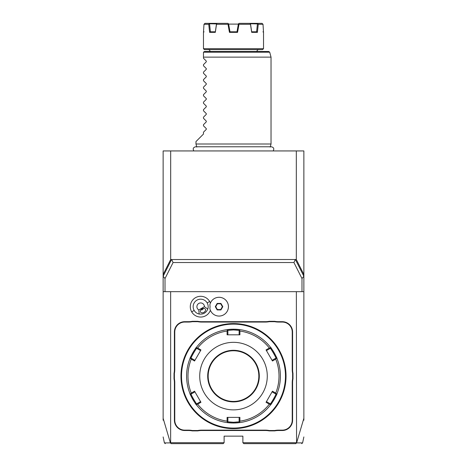 <?xml version="1.0" encoding="UTF-8"?>
<svg xmlns="http://www.w3.org/2000/svg" width="467" height="467" viewBox="0 0 467 467"><rect width="100%" height="100%" fill="white"/><g stroke="black" fill="none" stroke-linecap="round" stroke-linejoin="round"><path stroke-width="0.7" d="M170.677 150.94L170.677 259.518L163.135 274.485L163.135 150.94L303.865 150.94L303.865 291.665L163.135 291.665L163.135 276.266L165.014 278.525L165.014 291.665M163.135 274.485L163.135 276.266L171.564 259.541L296.323 259.518L296.323 150.94M163.135 420.224L163.135 291.665M296.358 291.665L296.563 442.914C304.63 442.909 304.636 442.909 296.598 442.897L303.865 418.286L303.865 291.665M303.865 418.286L303.865 420.224M295.646 443.65L296.598 442.897M163.135 418.286L170.402 442.897L171.138 443.65L223.179 443.65L224.119 442.71L170.642 442.71L170.642 291.665M224.119 442.71L224.119 436.143L242.881 436.143L242.881 442.71L243.821 443.65L295.862 443.65M296.358 442.71L242.881 442.71M210.395 303.065A10.379 10.379 0 0 0 195.475 297.689A10.379 10.379 0 0 0 201.534 317.017A10.379 10.379 0 0 0 210.395 310.292M292.605 420.195L292.605 382.648A19.328 19.328 0 0 1 292.978 378.86L292.978 373.343A19.328 19.328 0 0 1 292.605 369.555L292.605 332.008A10.321 10.321 0 0 0 282.284 321.687L278.513 321.687A19.328 19.328 0 0 1 274.724 321.314L269.208 321.314A19.328 19.328 0 0 1 265.419 321.687L201.581 321.687A19.328 19.328 0 0 1 197.792 321.314L192.276 321.314A19.328 19.328 0 0 1 188.487 321.687L184.716 321.687A10.321 10.321 0 0 0 174.395 332.008L174.395 369.555A19.328 19.328 0 0 1 174.022 373.343L174.022 378.86A19.328 19.328 0 0 1 174.395 382.648L174.395 420.195A10.321 10.321 0 0 0 184.716 430.516L188.487 430.516A19.328 19.328 0 0 1 192.276 430.889L197.792 430.889A19.328 19.328 0 0 1 201.581 430.516L265.419 430.516A19.328 19.328 0 0 1 269.208 430.889L274.724 430.889A19.328 19.328 0 0 1 278.513 430.516L282.284 430.516A10.321 10.321 0 0 0 292.605 420.195L292.231 420.195L292.231 382.648A19.702 19.702 0 0 1 292.605 378.825L292.978 378.86M170.402 442.897C162.364 442.909 162.376 442.909 170.432 442.909L170.642 442.71M171.803 259.769L173.076 262.524L165.014 278.525M170.677 259.518L171.564 259.541M296.323 259.518L303.865 274.485M295.383 259.518L303.865 276.266L301.986 278.525L293.924 262.524L295.197 259.769M301.986 278.525L301.986 291.665M173.076 262.524L293.924 262.524M209.858 308.553A9.381 9.381 0 0 0 228.433 306.679A9.381 9.381 0 0 0 209.858 304.805L209.852 304.834A9.381 9.381 0 0 1 224.265 298.88A9.381 9.381 0 0 1 224.265 314.478A9.381 9.381 0 0 1 209.852 308.518L209.858 308.553M209.852 308.518A9.369 9.369 0 0 0 209.852 304.834M198.79 309.925L199.181 314.034A7.507 7.507 0 0 1 196.911 300.176A7.507 7.507 0 0 1 207.78 309.072L204.418 306.679A3.754 3.754 0 0 0 197.138 305.395A3.754 3.754 0 0 0 198.79 309.925L204.418 306.679M199.181 314.034C203.285 314.524 206.151 312.867 207.78 309.072M203.921 312.324A2.814 1.991 -30 0 1 200.489 312.009A2.814 1.991 -30 0 1 201.937 308.874A2.814 1.991 -30 0 1 205.369 309.195A2.814 1.991 -30 0 1 203.921 312.324M200.717 309.995L202.421 309.714L203.513 308.383M220.932 309.936L222.812 306.679L220.932 303.422L217.173 303.422L215.293 306.679L217.173 309.936L220.932 309.936L220.716 309.557L222.38 306.679L220.716 303.795L217.388 303.795L215.725 306.679L217.388 309.557L220.716 309.557M222.812 306.679L222.38 306.679M217.173 309.936L217.388 309.557M215.293 306.679L215.725 306.679M217.173 303.422L217.388 303.795M220.932 303.422L220.716 303.795M274.724 430.889L274.684 430.516A19.702 19.702 0 0 1 278.513 430.142L282.284 430.142A9.947 9.947 0 0 0 292.231 420.195M274.684 430.516L269.243 430.516L269.208 430.889M197.792 430.889L197.757 430.516A19.702 19.702 0 0 1 201.581 430.142L265.419 430.142A19.702 19.702 0 0 1 269.243 430.516M197.757 430.516L192.316 430.516L192.276 430.889M174.022 378.86L174.395 378.825A19.702 19.702 0 0 1 174.769 382.648L174.769 420.195A9.947 9.947 0 0 0 184.716 430.142L188.487 430.142A19.702 19.702 0 0 1 192.316 430.516M174.395 378.825L174.395 373.378L174.022 373.343M192.276 321.314L192.316 321.687A19.702 19.702 0 0 1 188.487 322.061L184.716 322.061A9.947 9.947 0 0 0 174.769 332.008L174.769 369.555A19.702 19.702 0 0 1 174.395 373.378M192.316 321.687L197.757 321.687L197.792 321.314M269.208 321.314L269.243 321.687A19.702 19.702 0 0 1 265.419 322.061L201.581 322.061A19.702 19.702 0 0 1 197.757 321.687M269.243 321.687L274.684 321.687L274.724 321.314M292.978 373.343L292.605 373.378A19.702 19.702 0 0 1 292.231 369.555L292.231 332.008A9.947 9.947 0 0 0 282.284 322.061L278.513 322.061A19.702 19.702 0 0 1 274.684 321.687M292.605 373.378L292.605 378.825M233.792 323.567L234.09 323.567L233.792 323.567M234.393 323.573L234.691 323.578L234.393 323.573M237.411 323.713L237.896 323.748M233.5 323.567L233.5 323.567A52.538 52.538 0 0 0 180.963 376.104A52.538 52.538 0 0 0 233.5 428.642L233.5 428.642A52.538 52.538 0 0 0 286.038 376.104A52.538 52.538 0 0 0 233.5 323.567M237.341 428.496L238.602 428.391L238.193 428.017M286.026 377.289L286.032 376.992M286.032 376.694L286.038 376.396M229.659 323.707L228.398 323.812L228.807 324.186M233.208 428.636L232.91 428.636L233.208 428.636M232.607 428.63L232.309 428.624L232.607 428.63M229.589 428.496L229.11 428.455M180.974 374.913L180.968 375.211M180.968 375.515L180.963 375.812M233.5 324.127A51.977 51.977 0 0 0 181.523 376.104A51.977 51.977 0 0 0 233.5 428.076A51.977 51.977 0 0 0 285.477 376.104A51.977 51.977 0 0 0 233.5 324.127M276.972 393.722A46.91 46.91 0 0 0 276.978 393.716C277.637 393.547 270.667 405.613 270.492 404.947A46.91 46.91 0 0 1 239.985 422.559A46.91 46.91 0 0 0 239.985 422.559L233.5 423.009A46.91 46.91 0 0 0 233.856 423.009M234.218 423.003A46.91 46.91 0 0 0 234.58 422.997M234.936 422.991A46.91 46.91 0 0 0 235.292 422.974M235.327 422.974A46.91 46.91 0 0 0 236.962 422.88M237.3 422.857A46.91 46.91 0 0 0 239.828 422.582M239.985 422.559L239.553 422.186L239.91 421.164A45.515 45.515 0 0 0 269.325 404.183L270.381 404.387L270.492 404.947A46.91 46.91 0 0 0 270.498 404.942M270.591 404.819A46.91 46.91 0 0 0 272.273 402.501M273.16 401.147A46.91 46.91 0 0 0 275.016 397.931M275.156 397.668A46.91 46.91 0 0 0 275.314 397.364M275.466 397.067A46.91 46.91 0 0 0 275.612 396.769M275.746 396.489A46.91 46.91 0 0 0 276.855 394.014M270.498 347.267A46.91 46.91 0 0 0 270.492 347.255C270.679 346.607 277.643 358.679 276.978 358.487A46.91 46.91 0 0 0 276.972 358.481M276.919 358.341A46.91 46.91 0 0 0 275.752 355.726M275.618 355.445A46.91 46.91 0 0 0 275.472 355.154M275.32 354.856A46.91 46.91 0 0 0 275.162 354.546M275.022 354.278A46.91 46.91 0 0 0 273.166 351.061M273.008 350.816A46.91 46.91 0 0 0 272.821 350.524M272.279 349.713A46.91 46.91 0 0 0 270.691 347.512M239.985 329.644A46.91 46.91 0 0 0 239.974 329.644A46.91 46.91 0 0 1 270.492 347.255L270.381 347.816L269.325 348.02A45.515 45.515 0 0 0 239.91 331.039L239.553 330.017L239.985 329.644L233.5 329.194A46.91 46.91 0 0 0 233.156 329.194M239.828 329.62A46.91 46.91 0 0 0 235.327 329.229M235.292 329.229A46.91 46.91 0 0 0 234.936 329.217M234.58 329.206A46.91 46.91 0 0 0 234.218 329.2M233.856 329.194A46.91 46.91 0 0 0 233.5 329.194L233.5 329.941L239.127 330.385L239.553 330.017M276.978 358.487A46.91 46.91 0 0 1 276.978 393.716L276.441 393.903L275.728 393.086A45.515 45.515 0 0 0 275.728 359.117L276.441 358.306L276.978 358.487M233.156 423.009A46.91 46.91 0 0 0 233.5 423.009L227.015 422.559A46.91 46.91 0 0 1 196.508 404.947L196.619 404.387L197.675 404.183A45.515 45.515 0 0 0 227.09 421.164L227.09 417.381L239.91 417.381L239.127 417.381L239.127 421.818L239.553 422.186M239.127 421.818L233.5 422.261L227.873 421.818L227.873 417.381L227.09 417.381M196.502 404.936A46.91 46.91 0 0 0 196.508 404.947C196.321 405.601 189.357 393.529 190.022 393.716A46.91 46.91 0 0 1 190.022 358.487C189.357 358.679 196.321 346.607 196.508 347.255A46.91 46.91 0 0 1 227.015 329.644A46.91 46.91 0 0 0 227.015 329.644L233.5 329.194M232.805 329.2A46.91 46.91 0 0 0 232.455 329.206M232.111 329.212A46.91 46.91 0 0 0 231.766 329.223M231.731 329.229A46.91 46.91 0 0 0 231.095 329.253M230.762 329.276A46.91 46.91 0 0 0 227.166 329.626M227.015 329.644L227.447 330.017L227.09 331.039A45.515 45.515 0 0 0 197.675 348.02L196.619 347.816L196.508 347.255A46.91 46.91 0 0 0 196.502 347.267M196.409 347.384A46.91 46.91 0 0 0 194.721 349.713M194.179 350.524A46.91 46.91 0 0 0 193.992 350.816M193.834 351.061A46.91 46.91 0 0 0 191.978 354.278M191.838 354.546A46.91 46.91 0 0 0 191.68 354.856M191.528 355.154A46.91 46.91 0 0 0 191.382 355.445M191.248 355.726A46.91 46.91 0 0 0 190.145 358.189M190.028 358.481A46.91 46.91 0 0 0 190.022 358.487L190.559 358.306L191.272 359.117A45.515 45.515 0 0 0 191.272 393.086L190.559 393.903L190.022 393.716A46.91 46.91 0 0 0 190.028 393.722M190.081 393.862A46.91 46.91 0 0 0 191.248 396.477M191.382 396.757A46.91 46.91 0 0 0 191.528 397.049M191.68 397.353A46.91 46.91 0 0 0 191.838 397.656M191.978 397.925A46.91 46.91 0 0 0 193.834 401.141M194.721 402.496A46.91 46.91 0 0 0 196.309 404.691M227.015 422.559A46.91 46.91 0 0 0 227.026 422.559L227.447 422.186L227.09 421.164M227.172 422.582A46.91 46.91 0 0 0 230.768 422.933M231.142 422.95A46.91 46.91 0 0 0 231.731 422.979M231.766 422.979A46.91 46.91 0 0 0 232.111 422.991M232.455 422.997A46.91 46.91 0 0 0 232.805 423.003M239.91 331.039L239.91 334.821L227.09 334.821L227.873 334.821L227.873 330.385L227.447 330.017M227.873 330.385L233.5 329.941M275.728 359.117L272.454 361.014L266.044 349.911L266.435 350.589L270.276 348.37L270.381 347.816M270.276 348.37C270.51 347.81 276.511 358.212 275.904 358.119L276.441 358.306M269.325 404.183L266.044 402.291L272.454 391.188L272.063 391.866L275.904 394.084L276.441 393.903M275.904 394.084C276.511 393.996 270.504 404.399 270.276 403.832L270.381 404.387M266.044 402.291L266.435 401.614L270.276 403.832M239.91 417.381L239.91 421.164M233.5 409.874A33.776 33.776 0 0 0 267.276 376.104A33.776 33.776 0 0 0 233.5 342.329A33.776 33.776 0 0 0 199.724 376.104A33.776 33.776 0 0 0 233.5 409.874M266.044 349.911L269.325 348.02M272.454 391.188L275.728 393.086M227.873 421.818L227.447 422.186M191.272 393.086L194.546 391.188L200.956 402.291L200.565 401.614L196.724 403.832L196.619 404.387M196.724 403.832C196.49 404.393 190.489 393.99 191.096 394.084L190.559 393.903M197.675 348.02L200.956 349.911L194.546 361.014L194.937 360.337L191.096 358.119L190.559 358.306M191.096 358.119C190.489 358.212 196.49 347.81 196.724 348.37L196.619 347.816M200.956 349.911L200.565 350.589L196.724 348.37M227.09 334.821L227.09 331.039M200.956 402.291L197.675 404.183M194.546 361.014L191.272 359.117M239.127 330.385L239.127 334.821L239.91 334.821M233.5 401.433A25.329 25.329 0 0 0 258.829 376.104A25.329 25.329 0 0 0 233.5 350.77A25.329 25.329 0 0 0 208.171 376.104A25.329 25.329 0 0 0 233.5 401.433M200.565 401.614L199.152 399.174M191.096 394.084L194.937 391.866L194.546 391.188M194.937 360.337L196.344 357.897M266.435 350.589L267.848 353.029M275.904 358.119L272.063 360.337L272.454 361.014M272.063 391.866L270.656 394.306M196.8 147.082L195.971 143.999L271.029 143.999L270.2 147.082M195.971 143.999L195.971 141.559L203.478 134.052L203.478 132.179L206.274 129.388L206.274 128.588L203.478 125.798L203.478 124.677L206.274 121.881L206.274 121.087L203.478 118.291L203.478 117.17L206.274 114.374L206.274 113.58L203.478 110.784L203.478 109.663L206.274 106.867L206.274 106.073L203.478 103.277L203.478 102.156L206.274 99.366L206.274 98.566L203.478 95.776L203.478 94.655L206.274 91.859L206.274 91.065L203.478 88.269L203.478 87.148L206.274 84.352L206.274 83.558L203.478 80.762L203.478 79.641L206.274 76.851L206.274 76.051L203.478 73.261L203.478 72.14L206.274 69.344L206.274 68.55L203.478 65.754L203.478 64.633L206.274 61.837L206.274 61.043L203.478 58.247L203.478 52.432L203.478 57.126L271.029 57.126L271.029 143.999M203.513 52.193L204.418 51.493L268.799 51.493L269.704 52.193L203.513 52.193M258.829 49.619A1.874 1.874 0 0 0 256.955 51.493M208.171 49.619A1.874 1.874 0 0 1 210.045 51.493M204.418 49.619L262.582 49.619L263.522 48.679L203.478 48.679L204.418 49.619M237.551 32.357L237.078 31.791L229.922 31.791L229.449 32.357L237.551 32.357L238.999 24.29L250.481 24.29L250.47 23.764L257.434 23.905L256.611 31.791M262.956 31.791L263.522 32.357L263.014 24.29L258.257 24.29L257.399 32.357L251.672 32.357L250.481 24.29M229.449 32.357L228.001 24.29L216.519 24.29L215.328 32.357L209.601 32.357L208.743 24.29L203.986 24.29L203.478 32.357L203.478 48.679M208.743 24.29L209.374 23.764L216.49 23.905L215.345 31.791L214.429 31.791L215.345 31.791L215.328 32.357M213.524 31.791L212.707 31.791M228.672 24.29L229.998 31.791L228.439 23.764L228.643 24.103L238.357 24.103M250.47 23.764L249.757 23.35L239.057 23.35L238.392 23.905L237.002 31.791L237.814 27.185M253.575 31.791L254.387 31.791M255.951 31.791L255.163 31.791M213.221 31.791L212.818 31.791M263.014 24.29L262.045 23.35L257.615 23.35L258.257 24.29M251.672 32.357L251.649 31.791L256.704 31.791L257.399 32.357M254.282 31.791L253.616 31.791M251.655 31.791L250.51 23.905M249.757 23.35L257.615 23.35M238.514 23.805L238.999 24.29M228.001 24.29L228.439 23.764L227.943 23.35L217.243 23.35L216.53 23.764L216.519 24.29M209.601 32.357L210.296 31.791L215.351 31.797M213.507 31.791L212.759 31.791M210.389 31.791L209.566 23.905M209.374 23.764L209.385 23.35L204.955 23.35L203.986 24.29M209.385 23.35L217.243 23.35M194.167 310.432L191.674 311.868M207.161 302.925L209.654 301.489M292.231 382.648L292.605 382.648M282.284 430.142L282.284 430.516M278.513 430.142L278.513 430.516M265.419 430.142L265.419 430.516M201.581 430.142L201.581 430.516M188.487 430.142L188.487 430.516M184.716 430.142L184.716 430.516M174.769 420.195L174.395 420.195M174.769 382.648L174.395 382.648M174.769 369.555L174.395 369.555M174.769 332.008L174.395 332.008M184.716 322.061L184.716 321.687M188.487 322.061L188.487 321.687M201.581 322.061L201.581 321.687M265.419 322.061L265.419 321.687M278.513 322.061L278.513 321.687M282.284 322.061L282.284 321.687M292.231 332.008L292.605 332.008M292.231 369.555L292.605 369.555M233.5 423.009L233.5 422.261M233.5 350.303A25.802 25.802 0 0 0 207.698 376.104A25.802 25.802 0 0 0 233.5 401.9A25.802 25.802 0 0 0 259.302 376.104A25.802 25.802 0 0 0 233.5 350.303M303.865 436.931L302.593 442.909L301.676 443.65M165.324 443.65L164.407 442.909L163.135 436.931M238.602 323.812L238.193 324.186M228.398 428.391L228.807 428.017M181.214 370.996L181.587 371.411M181.214 381.206L181.587 380.792M285.786 381.206L285.413 380.792M285.786 370.996L285.413 371.411M273.16 150.94C274.38 148.786 273.79 147.397 271.391 146.778L195.609 146.778C193.21 147.397 192.62 148.786 193.84 150.94M269.704 52.193L271.029 57.126M263.522 32.357L263.522 48.679M204.044 31.791L203.478 32.357"/></g></svg>
